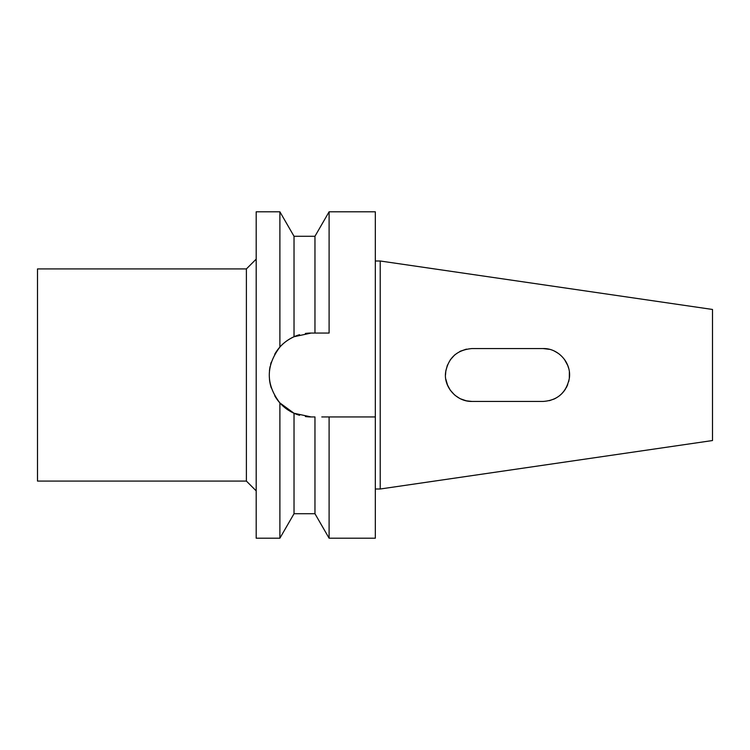 <?xml version="1.0" encoding="UTF-8"?>
<svg xmlns="http://www.w3.org/2000/svg" width="750" height="750" viewBox="0 0 750 750"><rect width="100%" height="100%" fill="white"/><g stroke="black" fill="none" stroke-linecap="round" stroke-linejoin="round"><path stroke-width="1.12" d="M543.094 348.562L471.938 348.562C457.162 349.856 448.406 357.703 445.659 372.094C443.353 386.334 456.094 401.737 471.938 401.438L543.094 401.438C557.484 400.425 566.222 392.747 569.316 378.422C571.753 362.944 558.272 348.056 543.094 348.562L544.406 348.591M547.809 348.984L548.672 349.153M554.569 351.178L558.225 353.316M564.469 359.438L567.816 365.616M569.316 378.422L569.363 371.972L569.325 378.356M567.722 384.628L566.334 387.609M565.369 389.25L562.238 393.234M561.853 393.637L559.275 395.906M556.05 398.044L553.678 399.234M486.3 348.562L542.775 348.562M553.875 399.141L555.928 398.119M559.331 395.869L561.741 393.741M563.288 392.072L565.425 389.156M566.222 387.825L567.684 384.722M567.844 365.691L564.619 359.644M556.697 352.322L554.184 351M549.056 349.247L547.8 348.984M543.159 348.562L549.384 349.322M556.041 351.947L559.284 354.094M565.35 360.731L566.344 362.4M567.722 365.372L568.697 368.381M569.363 378.056L568.725 381.506M564.478 390.553L561.319 394.153M554.578 398.812L549.384 400.678M542.775 401.438L486.3 401.438M380.222 261L380.222 489L712.5 440.541L712.5 309.459L380.222 261L375.328 261M471.881 401.438L466.181 400.8M459.722 398.447L455.156 395.419M450.366 390.281L454.425 394.8L450.225 390.084L447.413 384.853M445.509 375L445.856 370.659M454.425 355.2L455.156 354.581M459.722 351.553L460.847 351M380.222 489L375.328 489M324.375 416.944L375.328 416.944L329.1 416.944L329.1 538.2L375.328 538.2L375.328 211.8L329.1 211.8L329.1 333.056L311.184 333.056L294.028 336.731C288.038 339.591 283.331 343.031 279.891 347.072L279.891 211.8L256.191 211.8L256.191 538.2L279.891 538.2L279.891 402.928A41.944 41.944 0 0 1 274.772 395.812M321.806 333.056L314.962 333.056L314.962 236.278L294.028 236.278L294.028 336.731A41.944 41.944 0 0 1 299.578 334.697M274.725 354.272A41.944 41.944 0 0 1 279.891 347.072C265.763 365.812 265.763 384.431 279.891 402.928L294.028 413.269A41.944 41.944 0 0 1 289.622 410.972M269.456 370.8A41.944 41.944 0 0 1 270.094 366.6M270.591 364.462A41.944 41.944 0 0 1 271.247 362.203M279.891 347.072A41.944 41.944 0 0 1 285.994 341.466M286.003 341.456A41.944 41.944 0 0 1 294.028 336.731M305.372 333.459A41.944 41.944 0 0 1 311.184 333.056M299.587 415.303A41.944 41.944 0 0 1 294.028 413.269L311.184 416.944A41.944 41.944 0 0 1 305.372 416.541M288.9 410.531A41.944 41.944 0 0 1 279.891 402.928M271.294 387.956A41.944 41.944 0 0 1 269.475 379.387M294.028 413.269L294.028 513.722L279.891 538.2M256.191 259.125L246.394 268.922L37.5 268.922L37.5 481.078L246.394 481.078L246.394 268.922M256.191 490.875L246.394 481.078M466.444 349.144L460.5 351.169M454.5 355.125L450.347 359.747M447.525 364.875L445.837 370.763M445.828 379.163L447.469 385.003M460.359 398.766L466.266 400.819M466.575 400.884L460.847 399M447.591 385.284L445.856 379.341M445.809 370.988L447.413 365.147M450.234 359.906L454.462 355.162M460.219 351.3L466.181 349.2M294.028 513.722L314.962 513.722L314.962 416.944L311.184 416.944M321.797 416.944L329.1 416.944M324.375 333.056L329.1 333.056M294.028 236.278L279.891 211.8M314.962 236.278L329.1 211.8M314.962 513.722L329.1 538.2"/></g></svg>
